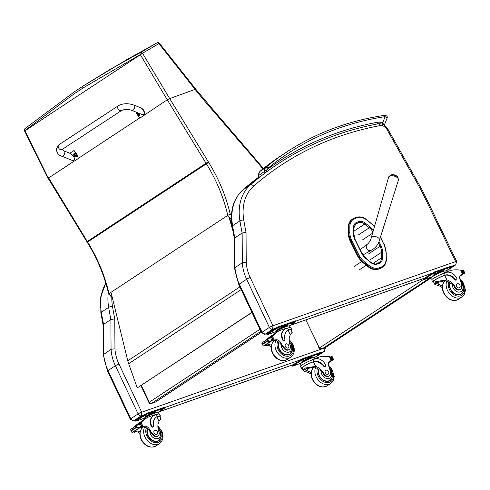 <?xml version="1.0" encoding="UTF-8"?>
<svg xmlns="http://www.w3.org/2000/svg" width="490" height="490" viewBox="0 0 490 490"><rect width="100%" height="100%" fill="white"/><g stroke="black" fill="none" stroke-linecap="round" stroke-linejoin="round"><path stroke-width="0.73" d="M59.021 144.679L118.482 105.681C123.106 103.249 128.362 103.09 134.248 105.209A2.854 1.262 112.1 0 1 134.738 106.832A2.854 1.262 112.1 0 1 133.69 109.546A2.854 1.262 112.1 0 1 132.104 110.501C128.552 109.092 125.054 109.074 121.612 110.458A2.854 2.156 56.7 0 1 118.935 110.042A2.854 2.156 56.7 0 1 117.674 107.108A2.854 2.156 56.7 0 1 118.482 105.681A2.854 2.156 56.7 0 0 117.674 107.108A2.854 2.156 56.7 0 0 118.935 110.042A2.854 2.156 56.7 0 0 121.612 110.458L62.15 149.456A2.854 2.156 56.7 0 1 59.474 149.034A2.854 2.156 56.7 0 1 58.212 146.106A2.854 2.156 56.7 0 1 59.021 144.679L56.197 148.923C56.907 153.162 58.916 155.63 62.212 156.341A2.854 1.262 -67.9 0 0 64.453 154.166A2.854 1.262 -67.9 0 0 64.355 151.043L71.062 153.762C74.829 157.339 75.448 159.642 72.918 160.677L62.212 156.341M69.807 153.254L73.549 150.798A7.852 5.139 60.1 0 1 78.247 158.509L74.284 161.106L71.491 160.095M74.854 160.775L78.872 158.148A7.852 5.139 -119.9 0 0 78.859 158.025L140.115 117.661M78.247 158.509L78.872 158.148M73.549 150.798L74.174 150.436M139.528 107.531C143.478 108.535 145.046 111.101 144.232 115.236L140.318 117.802A7.852 5.139 60.1 0 1 137.439 114.862M136.906 113.98A7.852 5.139 60.1 0 1 136.085 112.118M132.104 110.501L142.804 114.838C145.334 113.809 144.715 111.506 140.955 107.922L134.248 105.209M140.318 117.802L167.262 99.776L169.693 98.582L142.529 53.245A1.905 0.355 149.7 0 0 140.281 54.58L167.262 99.776L206.045 163.25L208.336 161.841L169.693 98.582L195.1 89.37A436.572 329.813 56.6 0 0 214.583 112.516L214.981 111.947L196.092 89.597M74.333 153.45A1.874 1.225 60.1 0 1 74.4 153.395A1.874 1.225 60.1 0 1 74.443 153.37A1.874 1.225 60.1 0 1 76.44 154.381A1.874 1.225 60.1 0 1 76.311 156.616A1.874 1.225 60.1 0 1 76.195 156.678M74.443 153.37L73.665 154.687A1.807 1.182 60.1 0 1 74.088 153.658A1.807 1.182 60.1 0 1 76.336 155.312A1.807 1.182 60.1 0 1 74.786 156.629L76.079 156.751A1.874 1.225 -119.9 0 0 76.207 154.515A1.874 1.225 -119.9 0 0 74.211 153.505A1.874 1.225 -119.9 0 0 74.168 153.529A1.874 1.225 -119.9 0 0 73.874 153.86M75.093 156.304A0.998 0.649 -119.9 0 0 75.227 156.218A2.432 1.697 -122.7 0 1 74.878 155.857L75.246 155.165A0.998 0.649 -119.9 0 0 75.123 154.963L74.351 154.999A2.432 1.69 -123.3 0 1 74.192 154.528A0.998 0.649 -119.9 0 0 74.064 154.613A2.432 1.972 56.6 0 0 74.204 155.097L74.039 155.673A0.998 0.649 -119.9 0 0 74.168 155.875L74.731 155.955A2.432 1.972 55.9 0 0 75.093 156.304L75.074 156.23A0.925 0.606 60.1 0 0 75.172 156.175M74.719 155.195L74.204 155.097M74.731 155.955L75.246 155.165M74.768 154.767L74.621 155.379A0.655 0.429 60.1 0 0 74.694 155.495A1440.496 43.91 145 0 0 74.223 155.838L74.168 155.875M74.039 155.673L74.1 155.636A1440.496 128.141 -27.7 0 0 74.621 155.379M74.694 155.495L75.295 155.624M139.822 113.631A1.874 1.225 60.1 0 1 139.423 115.23A1.874 1.225 60.1 0 1 139.301 115.285M139.264 113.404A1.807 1.182 60.1 0 1 139.283 115.15A1.807 1.182 60.1 0 1 137.892 115.236L139.191 115.364A1.874 1.225 -119.9 0 0 139.497 113.502M137.274 112.143L136.777 113.3A1.807 1.182 60.1 0 1 136.98 112.48M138.204 114.917A0.998 0.649 -119.9 0 0 138.333 114.832A2.432 1.697 -122.7 0 1 137.99 114.47L138.358 113.772A0.998 0.649 -119.9 0 0 138.235 113.57L137.463 113.613A2.432 1.69 -123.3 0 1 137.304 113.141A0.998 0.649 -119.9 0 0 137.176 113.227A2.432 1.972 56.6 0 0 137.316 113.704L137.151 114.28A0.998 0.649 -119.9 0 0 137.274 114.482L137.843 114.562A2.432 1.972 55.9 0 0 138.204 114.917L138.186 114.844A0.925 0.606 60.1 0 0 138.284 114.783M137.831 113.809L137.316 113.704M137.843 114.562L137.99 114.029M137.88 113.38L137.733 113.986A0.655 0.429 60.1 0 0 137.806 114.109A1440.496 43.91 145 0 0 137.329 114.446L137.274 114.482M137.151 114.28L137.212 114.25A1440.496 128.141 -27.7 0 0 137.733 113.986M137.806 114.109L138.407 114.237M159.023 43.757L159.489 43.347L159.023 43.757L195.149 89.462M112.4 298L108.664 293.927C104.505 275.931 97.363 258.726 87.232 242.299L87.612 242.029A76.164 57.538 -123.4 0 1 87.281 241.496L86.908 241.772L87.232 242.299M109.368 293.7L109.013 293.632A134.83 101.859 56.6 0 0 87.612 242.029L208.648 162.362A74.26 56.099 -123.4 0 1 208.336 161.841M231.445 215.422L230.208 214.075L227.77 215.386A134.83 101.859 -123.4 0 0 206.37 163.776A76.164 57.538 56.6 0 1 206.045 163.25L87.281 241.496L48.718 177.999M74.015 161.216L48.51 178.023A480.01 362.576 -123.6 0 1 47.15 175.751L46.777 176.02L48.136 178.299L86.908 241.772M47.15 175.751L24.953 130.867A382.647 382.396 114 0 1 24.837 130.579L24.616 131.032L46.777 176.02M25.198 128.454A1.905 1.501 50.3 0 0 25.045 128.558A1.905 1.501 50.3 0 0 24.837 130.579L74.168 93.804A1632.129 43.059 -31.6 0 1 83.018 87.973A1.905 1.433 -123.1 0 1 83.337 85.885L126.898 59.578L157.045 42.838A1.905 1.274 59.6 0 1 158.919 43.622L142.529 53.245A1.905 1.274 -120.4 0 0 140.642 52.448L110.458 69.194L83.38 85.854A1.905 1.433 -123.1 0 0 83.343 85.879A1.905 1.433 -123.1 0 1 83.343 85.879L74.492 91.71A1.905 1.446 -123.6 0 1 74.492 91.71A1.905 1.446 -123.6 0 1 74.541 91.679L74.541 91.679A1630.242 43.01 148.4 0 1 83.288 85.922M83.018 87.973L140.281 54.58A1.905 1.366 -117.7 0 1 140.642 52.448L157.045 42.838A1.905 1.354 -117.8 0 1 157.082 42.814L126.892 59.578M195.1 89.37L196.018 89.456M231.415 219.361L227.77 215.386L109.013 293.632L112.173 297.087M142.651 53.459A1.905 0.349 149.5 0 0 140.403 54.794A1632.631 43.071 148.4 0 0 24.953 130.867L24.616 131.032M229.387 217.15L232.242 227.054M232.836 230.478L228.824 216.537M111.169 292.965L127.761 360.787L239.892 286.901M251.909 312.363L137.274 387.896L251.976 312.498M137.274 387.896L128.674 363.721A30.466 23.018 -123.4 0 1 127.761 360.787M350.534 241.846L357.259 255.357L357.823 254.99L351.097 241.472L350.534 241.846A17.37 13.12 -123.4 0 1 348.329 232.915L348.892 232.542A17.37 13.12 56.6 0 0 351.097 241.472L351.955 241.037A16.684 12.605 -123.4 0 1 349.836 232.456L349.842 226.919A12.875 9.727 -123.4 0 1 354.919 218.491L356.567 217.848A12.881 9.733 -123.4 0 1 367.004 220.206L371.598 223.918A16.684 12.605 -123.4 0 1 374.427 226.699M378.795 269.016L381.006 267.999L378.795 269.016A13.561 10.247 -123.4 0 1 367.8 266.536L368.364 266.162A13.561 10.247 56.6 0 0 379.358 268.643A0.686 0.441 -111.4 0 0 379.425 267.785A12.875 9.727 -123.4 0 1 368.995 265.433L364.401 261.721A16.684 12.605 -123.4 0 1 358.68 254.549L351.955 241.037M349.842 226.919L348.329 227.372L348.329 232.915M364.401 261.721L363.213 262.824L367.8 266.536M380.393 237.276L384.05 244.645A16.691 12.605 -123.4 0 1 386.169 253.257L386.151 258.745A12.875 9.727 -123.4 0 1 381.079 267.142A0.686 0.441 -111.4 0 1 381.006 267.999A13.561 10.247 56.6 0 0 382.457 267.246L381.9 267.62A13.561 10.247 -123.4 0 1 380.442 268.367M348.329 227.372A13.561 10.247 -123.4 0 1 352.218 219.251L352.782 218.877A13.561 10.247 56.6 0 0 348.892 226.999L348.892 232.542L349.836 232.456M363.213 262.824A17.37 13.126 -123.4 0 1 357.259 255.357M362.343 253.961A3.093 2.34 56.6 0 0 364.566 254.065L371.065 250.353C375.34 248.222 378.158 244.786 379.517 240.039A4.281 2.162 -163.3 0 0 375.946 236.688A4.281 2.162 -163.3 0 0 371.959 236.799A4.281 2.162 -163.3 0 0 371.316 237.57L388.644 177.098A5.108 2.579 16.7 0 1 389.415 176.179A5.108 2.579 16.7 0 1 395.338 176.467A5.108 2.579 16.7 0 1 398.431 180.044L398.002 177.472A4.631 2.34 -163.3 0 0 390.42 175.193A4.631 2.34 -163.3 0 0 390.408 175.193A4.631 2.34 -163.3 0 0 390.12 175.34M371.065 250.353A3.571 2.695 -123.4 0 1 367.231 249.159A3.571 2.695 -123.4 0 1 367.139 244.4L361.167 248.908A3.093 2.34 56.6 0 0 360.42 250.145M362.918 254.206L362.6 254.414M234.355 238.483L234.814 237.864L234.986 267.614L242.323 262.781A38.085 28.769 56.6 0 0 246.642 279.251L239.31 284.084A2.817 0.343 154.7 0 0 238.795 284.574L261.531 332.741A2.817 0.343 -25.3 0 1 262.046 332.251L239.31 284.084A38.085 28.769 -123.4 0 1 234.986 267.614L234.526 268.287L234.361 238.557L232.125 226.368A2.817 0.931 170.4 0 1 232.585 225.725A49.508 37.399 -123.4 0 1 243.034 189.746A2.817 1.838 -131 0 0 242.905 189.844A2.817 1.838 -131 0 0 242.783 189.967M261.531 332.741L265.317 334.094A2.854 2.156 -123.4 0 1 262.046 332.251L269.378 327.418A2.854 2.156 56.6 0 0 272.648 329.262L272.954 325.691A2.817 0.343 154.7 0 0 269.378 327.418L246.642 279.251A2.817 0.343 154.7 0 1 250.219 277.524A35.262 26.638 -123.4 0 1 246.219 262.34L242.323 262.781L242.152 233.032L234.814 237.864A382.482 288.941 -123.4 0 1 232.585 225.725L239.916 220.892A382.482 288.941 56.6 0 0 242.152 233.032L246.047 232.382A379.664 286.809 -123.4 0 1 243.775 220.047A2.817 0.931 170.4 0 0 239.916 220.892A49.508 37.399 56.6 0 1 250.366 184.914L243.034 189.746A457.942 345.94 -123.4 0 1 258.8 177.049L242.905 189.844C233.387 198.762 229.798 210.939 232.125 226.368M136.245 419.814L134.046 420.585A2.854 2.156 -123.4 0 1 130.775 418.742L108.039 370.575A2.817 0.343 -25.3 0 0 107.524 371.065L130.26 419.232L134.046 420.585L141.377 415.753L141.684 412.182A2.817 0.343 154.7 0 0 138.107 413.909A2.854 2.156 56.6 0 0 141.377 415.753L143.576 414.981M141.684 412.182L118.948 364.015A35.262 26.638 -123.4 0 1 114.954 348.831L114.776 318.874L110.881 319.523L111.052 349.272A38.085 28.769 56.6 0 0 115.377 365.742L138.107 413.909L130.775 418.742A2.817 0.343 -25.3 0 0 130.26 419.232M114.954 348.831L111.052 349.272L103.255 354.754L107.524 371.065M118.948 364.015A2.817 0.343 154.7 0 0 115.377 365.742L108.039 370.575A38.085 28.769 -123.4 0 1 103.715 354.105L103.543 324.356L110.881 319.523A382.482 288.941 56.6 0 1 108.651 307.383A2.817 0.931 170.4 0 1 112.51 306.538A46.691 35.268 -123.4 0 1 111.824 297.375M108.339 292.524A49.508 37.399 56.6 0 0 108.651 307.383L101.314 312.216A382.482 288.941 -123.4 0 0 103.543 324.356L103.096 325.048L100.854 312.859A2.817 0.931 -9.6 0 1 101.314 312.216A49.508 37.399 -123.4 0 1 105.846 283.306M289.302 349.456L288.763 349.811A4.196 3.173 -123.4 0 1 284.237 348.623L284.782 348.268A4.196 3.173 -123.4 0 0 289.302 349.456A4.196 3.173 -123.4 0 0 290.178 345.242A13.273 10.027 -123.4 0 1 290.294 334.884L292.071 332.692M292.046 332.52L291.458 333.096L292.101 332.673M287.471 330.677A10.792 8.152 -123.4 0 1 288.144 330.327L289.039 329.862A8.636 1.047 -25.3 0 1 291.66 329.445L290.772 327.559A8.636 1.047 154.7 0 0 287.685 328.135L285.774 328.802A9.347 7.062 56.6 0 0 284.592 329.39A9.347 7.062 56.6 0 0 282.987 339.564A1.194 0.9 56.6 0 0 284.825 339.288A10.792 8.152 56.6 0 1 287.685 330.53A10.792 8.152 56.6 0 1 288.586 330.04L287.685 328.135M289.039 329.862L288.586 330.04M291.66 329.445A8.636 1.047 -25.3 0 1 291.127 330.187M271.037 337.604A0.9 0.68 -123.4 0 1 271.16 337.322L272.55 336.275A40.48 30.582 -123.4 0 1 277.714 331.638L269.139 337.291A40.48 30.582 56.6 0 0 268.912 337.445M267.614 338.382A40.48 30.582 56.6 0 0 267.099 338.798M266.97 338.909A40.48 30.582 56.6 0 0 265.36 340.397M270.835 337.665A40.48 30.582 -123.4 0 1 274.719 333.733L274.817 333.666A40.48 30.582 -123.4 0 0 271.16 337.322M277.714 331.638A40.48 30.582 -123.4 0 1 279.361 330.652L287.03 327.957L287.195 328.306M268.734 338.284L272.342 335.907A40.48 30.582 -123.4 0 1 272.654 335.589L266.297 339.778M272.569 335.527L272.991 335.252A40.48 30.582 -123.4 0 1 273.31 334.946L266.946 339.105M273.249 334.897L273.659 334.627A40.48 30.582 -123.4 0 1 273.983 334.339L267.614 338.461M271.142 346.987A4.9 3.7 56.6 0 0 266.921 345.474A26.987 20.384 56.6 0 0 265.813 345.818L265.176 345.254M266.033 344.684A0.9 0.68 -123.4 0 0 266.94 345.064L265.776 345.83L265.268 344.911M261.727 343.043L263.271 346.069L272.759 339.925A3.21 2.419 -123.4 0 1 273.224 339.907L264.471 345.671L273.224 339.907M271.84 340.329L270.651 337.72L269.917 337.873L261.727 343M262.505 343.949L262.867 345.266L261.948 343.129L262.505 343.949L267.595 340.599L267.791 339.527L268.888 338.278M271.282 340.758L268.692 341.426L267.595 340.599M262.867 345.266L263.308 346.014M288.598 330.15A7.84 0.949 -25.3 0 1 290.938 329.788L292.205 332.477M284.512 340.256L284.071 340.544A1.194 0.9 -123.4 0 1 282.552 339.852A9.347 7.062 -123.4 0 1 284.157 329.678L284.592 329.39M266.94 345.064A26.987 20.384 -123.4 0 1 268.091 344.709A4.9 3.7 -123.4 0 1 271.356 345.413M271.907 337.114L271.325 337.488L271.907 337.114A3.21 2.419 -123.4 0 1 271.644 337.316A3.21 2.419 -123.4 0 1 271.552 337.371L270.651 337.72M264.471 345.671A3.21 2.419 -123.4 0 0 264.006 345.695L263.442 345.86M276.054 331.271L276.789 330.021L282.332 327.106L287.128 325.421L287.373 325.93M282.332 327.106L282.577 327.614M276.789 330.021L277.034 330.53A6.639 0.809 -25.3 0 1 283.581 327.185A6.639 0.809 -25.3 0 1 287.832 326.015L287.857 326.071M275.846 331.736L275.821 331.681A6.639 0.809 -25.3 0 1 277.034 330.53M262.469 342.51L268.814 338.333M273.659 334.627L273.696 334.284M272.991 335.252L273.022 334.897M272.342 335.907L272.367 335.534M271.925 337.089L273.334 339.876M284.782 348.268A20.99 15.858 -123.4 0 1 280.715 342.682A4.9 3.7 -123.4 0 0 275.496 339.827A26.987 20.384 -123.4 0 0 274.388 340.17L272.801 339.944M272.275 340.575A0.9 0.68 -123.4 0 0 273.181 340.948A26.987 20.384 -123.4 0 1 274.333 340.593A4.9 3.7 -123.4 0 1 279.245 342.963L279.894 343.221L280.715 342.682M272.275 336.587L271.956 337.077M275.245 333.267L274.982 332.704A7.84 0.949 -25.3 0 1 276.409 331.35A7.84 0.949 -25.3 0 1 284.139 327.394A7.84 0.949 -25.3 0 1 289.155 326.015L289.86 327.504M275.815 331.675L267.669 334.535L266.989 334.664L266.664 333.978L277.763 326.989L295.629 320.827L295.948 321.514L295.599 321.844L289.186 326.071M266.989 334.664L278.087 327.675L295.948 321.514M293.565 322.5L291.66 323.529L293.565 322.5M270.119 332.973L268.22 334.009L270.119 332.973M277.414 328.171L275.515 329.2L277.414 328.171M289.339 354.589A8.569 6.474 56.6 0 0 289.915 353.97M292.23 351.042A8.569 6.474 -123.4 0 1 290.025 354.215A8.569 6.474 -123.4 0 1 281.131 352.163A8.569 6.474 -123.4 0 1 278.681 342.24M284.237 348.623A20.99 15.858 -123.4 0 1 281.101 344.599L279.894 343.221M289.198 341.187L292.285 345.946L292.499 350.136L289.982 353.927L288.579 354.846A8.299 6.272 -123.4 0 1 288.543 354.87M285.364 346.516A2.285 1.727 56.6 0 0 288.273 347.845A2.285 1.727 56.6 0 0 288.457 344.985A2.285 1.727 56.6 0 0 285.756 344.029A2.285 1.727 56.6 0 0 285.364 346.516M158.037 435.947L157.492 436.302A4.196 3.173 -123.4 0 1 152.972 435.114L153.511 434.759A4.196 3.173 -123.4 0 0 158.037 435.947A4.196 3.173 -123.4 0 0 158.907 431.733A13.273 10.027 -123.4 0 1 159.03 421.376L160.8 419.183M160.775 419.011L160.187 419.587M156.2 417.168A10.792 8.152 -123.4 0 1 156.88 416.819L157.768 416.353A8.636 1.047 -25.3 0 1 160.389 415.937L159.501 414.05A8.636 1.047 154.7 0 0 156.414 414.626L154.509 415.293A9.347 7.062 56.6 0 0 153.327 415.881A9.347 7.062 56.6 0 0 151.722 426.055A1.194 0.9 56.6 0 0 153.56 425.779A10.792 8.152 56.6 0 1 156.414 417.021A10.792 8.152 56.6 0 1 157.315 416.531L156.414 414.626M157.768 416.353L157.315 416.531M160.389 415.937A8.636 1.047 -25.3 0 1 159.856 416.678M139.766 424.095A0.9 0.68 -123.4 0 1 139.889 423.813L141.285 422.766A40.48 30.582 -123.4 0 1 146.443 418.129L137.868 423.783A40.48 30.582 56.6 0 0 137.641 423.936M136.343 424.873A40.48 30.582 56.6 0 0 135.828 425.289M135.699 425.4A40.48 30.582 56.6 0 0 134.089 426.888M139.57 424.156A40.48 30.582 -123.4 0 1 143.447 420.224L143.546 420.157A40.48 30.582 -123.4 0 0 139.889 423.813M146.443 418.129A40.48 30.582 -123.4 0 1 148.09 417.143L155.759 414.448L155.924 414.797M137.47 424.775L141.071 422.398A40.48 30.582 -123.4 0 1 141.383 422.08L135.032 426.269M141.304 422.019L141.72 421.743A40.48 30.582 -123.4 0 1 142.045 421.437L135.681 425.596M141.978 421.388L142.388 421.118A40.48 30.582 -123.4 0 1 142.719 420.83L136.349 424.952M139.871 433.472A4.9 3.7 56.6 0 0 135.656 431.966A26.987 20.384 56.6 0 0 134.542 432.309L133.905 431.745M134.762 431.176A0.9 0.68 -123.4 0 0 135.669 431.555L134.505 432.321L133.997 431.402M130.456 429.534L132 432.56L141.488 426.416A3.21 2.419 -123.4 0 1 141.953 426.398L133.2 432.162L141.953 426.398M140.569 426.821L139.387 424.211L138.652 424.365L130.456 429.491M131.234 430.441L131.596 431.757L130.677 429.62L131.234 430.441L136.324 427.09L136.526 426.018L137.623 424.769M140.011 427.249L137.421 427.917L136.324 427.09M131.596 431.757L132.043 432.505M157.327 416.641A7.84 0.949 -25.3 0 1 159.667 416.28L160.934 418.968M153.241 426.747L152.806 427.035A1.194 0.9 -123.4 0 1 151.281 426.343A9.347 7.062 -123.4 0 1 152.886 416.169L153.327 415.881M135.669 431.555A26.987 20.384 -123.4 0 1 136.82 431.2A4.9 3.7 -123.4 0 1 140.085 431.904M140.073 423.973L140.636 423.605A3.21 2.419 -123.4 0 1 140.379 423.807A3.21 2.419 -123.4 0 1 140.287 423.862L139.387 424.211M133.2 432.162A3.21 2.419 -123.4 0 0 132.741 432.186L132.171 432.352M144.783 417.762L145.524 416.506L151.067 413.597L155.857 411.912L156.102 412.421M151.067 413.597L151.306 414.105M145.524 416.506L145.763 417.021A6.639 0.809 -25.3 0 1 152.31 413.676A6.639 0.809 -25.3 0 1 156.561 412.5L156.592 412.562M144.575 418.227L144.55 418.172A6.639 0.809 -25.3 0 1 145.763 417.021M131.204 429.001L137.543 424.824M142.388 421.118L142.431 420.775M141.72 421.743L141.757 421.388M141.071 422.398L141.096 422.025M140.636 423.605L142.063 426.367M153.511 434.759A20.99 15.858 -123.4 0 1 149.444 429.173A4.9 3.7 -123.4 0 0 144.232 426.318A26.987 20.384 -123.4 0 0 143.117 426.655L141.53 426.435M141.004 427.066A0.9 0.68 -123.4 0 0 141.91 427.439A26.987 20.384 -123.4 0 1 143.062 427.084A4.9 3.7 -123.4 0 1 147.974 429.454L148.629 429.712L149.444 429.173M141.004 423.078L140.685 423.568M143.974 419.759L143.711 419.195A7.84 0.949 -25.3 0 1 145.144 417.835A7.84 0.949 -25.3 0 1 152.868 413.885A7.84 0.949 -25.3 0 1 157.884 412.507L158.589 413.995M144.55 418.166L136.398 421.026L135.718 421.155L135.393 420.469L146.492 413.48L164.358 407.319L164.677 408.005L164.334 408.335L157.915 412.562M135.718 421.155L146.816 414.166L164.677 408.005M162.294 408.991L160.395 410.02L162.294 408.991M138.848 419.465L136.949 420.5L138.848 419.465M146.143 414.663L144.244 415.692L146.143 414.663M158.068 441.08A8.569 6.474 56.6 0 0 158.644 440.461M160.959 437.533A8.569 6.474 -123.4 0 1 158.754 440.706A8.569 6.474 -123.4 0 1 149.86 438.654A8.569 6.474 -123.4 0 1 147.41 428.732M152.972 435.114A20.99 15.858 -123.4 0 1 149.83 431.09L148.629 429.712M157.933 427.678L161.014 432.437L161.228 436.627L158.711 440.418L157.308 441.337A8.299 6.272 -123.4 0 1 157.272 441.361M154.099 433.007A2.285 1.727 56.6 0 0 157.002 434.336A2.285 1.727 56.6 0 0 157.186 431.476A2.285 1.727 56.6 0 0 154.491 430.52A2.285 1.727 56.6 0 0 154.099 433.007M442.341 287.716A13.273 10.027 56.6 0 0 438.305 285.535C435.616 284.849 434.397 284.298 434.648 283.888L435.543 281.738L438.85 281.119L434.618 284.169L433.35 281.481A7.84 0.949 -25.3 0 1 436.835 278.896A7.84 0.949 -25.3 0 1 444.234 275.484L444.736 275.325A10.792 8.152 -123.4 0 1 454.91 279.68A1.194 0.9 -123.4 0 0 456.245 280.072L456.68 279.784A1.194 0.9 56.6 0 0 456.888 278.479A9.347 7.062 56.6 0 0 446.182 272.464L444.271 273.132A8.636 1.047 154.7 0 0 435.867 276.93A8.636 1.047 154.7 0 0 431.733 279.931L432.627 281.817A8.636 1.047 -25.3 0 1 436.498 278.957A8.636 1.047 -25.3 0 1 444.675 275.196L444.234 275.484M438.85 281.119L446.886 279.882A13.273 10.027 -123.4 0 1 455.357 287.226L454.818 287.581A4.196 3.173 -123.4 0 0 459.975 289.67L460.514 289.314A4.196 3.173 -123.4 0 1 455.357 287.226M461.017 282.608A6.401 4.833 -123.4 0 1 461.17 291.519A6.401 4.833 -123.4 0 1 453.048 287.789A6.401 4.833 -123.4 0 1 452.331 284.194L450.347 283.312A13.273 10.027 56.6 0 0 445.716 280.648L437.601 282.295L436.657 283.49L439.475 284.764A13.273 10.027 56.6 0 1 442.415 286.178M433.54 281.879A8.636 1.047 -25.3 0 1 432.627 281.817M456.68 279.784A1.194 0.9 56.6 0 1 455.351 279.392A10.792 8.152 56.6 0 0 445.171 275.037L444.675 275.196M443.781 273.31L443.615 272.954L451.284 270.26A40.48 30.582 -123.4 0 1 460.71 270.186L462.762 273.745M460.514 289.314A4.196 3.173 -123.4 0 0 461.666 286.136A20.99 15.858 -123.4 0 0 460.061 279.686A4.9 3.7 -123.4 0 1 461.059 274.725A4.9 3.7 -123.4 0 1 461.476 274.504A26.987 20.384 -123.4 0 1 462.548 274.075L461.531 274.774A0.9 0.68 56.6 0 0 461.629 274.694M461.531 274.774A0.9 0.68 56.6 0 1 461.421 274.829L462.585 274.063L462.333 273.371M461.341 270.743L462.046 270.321A3.21 2.419 56.6 0 0 462.511 270.302L463.718 272.857L464.569 272.869L460.079 275.827M461.421 274.829A26.987 20.384 56.6 0 0 460.539 275.172M464.293 272.716L463.209 269.978L462.18 270.327M432.639 276.274L433.38 275.019L438.924 272.103L443.713 270.419L443.958 270.933M438.924 272.103L439.163 272.612M433.38 275.019L433.619 275.527M432.431 276.734L432.407 276.679A6.639 0.809 -25.3 0 1 438.072 273.114A6.639 0.809 -25.3 0 1 444.418 271.013L444.448 271.068M463.718 272.857A3.21 2.419 56.6 0 0 463.626 272.912A3.21 2.419 56.6 0 0 463.362 273.114L462.676 273.567L463.338 273.138L462.529 273.249M461.935 270.351L462.964 272.961M462.823 270.235L463.442 270.1L464.79 272.954M432.272 279.19L431.568 277.701A7.84 0.949 -25.3 0 1 435.316 274.976A7.84 0.949 -25.3 0 1 442.942 271.534A7.84 0.949 -25.3 0 1 445.741 271.013L446.225 272.036M432.407 276.672L424.254 279.539L423.574 279.661L423.25 278.982L434.348 271.987L452.215 265.825L452.533 266.511L452.19 266.842L445.771 271.068M423.574 279.661L434.673 272.673L452.533 266.511M433.252 273.873L435.157 272.844L433.252 273.873L433.105 273.549M425.963 278.675L427.862 277.646L425.963 278.675L425.81 278.357M449.404 268.202L451.302 267.166L449.404 268.202L449.257 267.877M461.127 293.829A8.569 6.474 -123.4 0 1 460.551 294.453M449.655 282.761A8.569 6.474 56.6 0 0 450.341 289.094A8.569 6.474 56.6 0 0 461.237 294.074A8.569 6.474 56.6 0 0 463.442 290.901M452.331 284.194A13.273 10.027 -123.4 0 1 454.818 287.581M460.612 281.223L463.081 284.672L463.852 289.082L463.301 291.256L461.194 293.786L459.791 294.711A8.299 6.272 -123.4 0 1 459.755 294.735M459.877 285.217A2.285 1.727 56.6 0 0 456.974 283.888A2.285 1.727 56.6 0 0 456.784 286.748A2.285 1.727 56.6 0 0 459.485 287.704A2.285 1.727 56.6 0 0 459.877 285.217M311.07 374.207A13.273 10.027 56.6 0 0 307.04 372.02C304.345 371.34 303.126 370.789 303.377 370.379L304.272 368.229L307.585 367.61L303.347 370.661L302.079 367.966A7.84 0.949 -25.3 0 1 305.57 365.387A7.84 0.949 -25.3 0 1 312.963 361.975L313.465 361.816A10.792 8.152 -123.4 0 1 323.639 366.171A1.194 0.9 -123.4 0 0 324.974 366.563L325.409 366.275A1.194 0.9 56.6 0 0 325.617 364.97A9.347 7.062 56.6 0 0 314.911 358.95L313 359.623A8.636 1.047 154.7 0 0 304.596 363.421A8.636 1.047 154.7 0 0 300.468 366.422L301.356 368.309A8.636 1.047 -25.3 0 1 305.227 365.448A8.636 1.047 -25.3 0 1 313.404 361.687L312.963 361.975M307.585 367.61L315.615 366.373A13.273 10.027 -123.4 0 1 324.092 373.717L323.547 374.072A4.196 3.173 -123.4 0 0 328.704 376.161L329.249 375.805A4.196 3.173 -123.4 0 1 324.092 373.717M329.752 369.099A6.401 4.833 -123.4 0 1 329.899 378.011A6.401 4.833 -123.4 0 1 321.777 374.28A6.401 4.833 -123.4 0 1 321.06 370.685L319.076 369.803A13.273 10.027 56.6 0 0 314.445 367.139L306.33 368.786L305.386 369.981L308.204 371.255A13.273 10.027 56.6 0 1 311.144 372.67M302.269 368.37A8.636 1.047 -25.3 0 1 301.356 368.309M325.409 366.275A1.194 0.9 56.6 0 1 324.08 365.883A10.792 8.152 56.6 0 0 313.9 361.528L313.404 361.687M312.51 359.801L312.344 359.446L320.013 356.751A40.48 30.582 -123.4 0 1 329.439 356.677L331.491 360.236M329.249 375.805A4.196 3.173 -123.4 0 0 330.401 372.627A20.99 15.858 -123.4 0 0 328.79 366.177A4.9 3.7 -123.4 0 1 329.788 361.216A4.9 3.7 -123.4 0 1 330.205 360.995A26.987 20.384 -123.4 0 1 331.277 360.567L330.26 361.265A0.9 0.68 56.6 0 0 330.358 361.185M330.26 361.265A0.9 0.68 56.6 0 1 330.15 361.32L331.313 360.554L331.062 359.862M330.076 357.235L330.774 356.812A3.21 2.419 56.6 0 0 331.24 356.793L332.447 359.341L333.298 359.36L328.808 362.318M330.15 361.32A26.987 20.384 56.6 0 0 329.268 361.663M333.022 359.207L331.938 356.469L330.909 356.818M301.368 362.765L302.11 361.51L307.653 358.594L312.442 356.91L312.687 357.424M307.653 358.594L307.892 359.103M302.11 361.51L302.348 362.018M301.166 363.225L301.136 363.17A6.639 0.809 -25.3 0 1 306.801 359.605A6.639 0.809 -25.3 0 1 313.153 357.504L313.177 357.559M332.447 359.341A3.21 2.419 56.6 0 0 332.355 359.403A3.21 2.419 56.6 0 0 332.098 359.605L331.258 359.74M330.664 356.843L331.693 359.452M331.559 356.726L332.177 356.591L333.519 359.446M301.001 365.681L300.296 364.193A7.84 0.949 -25.3 0 1 304.045 361.467A7.84 0.949 -25.3 0 1 311.677 358.025A7.84 0.949 -25.3 0 1 314.476 357.504L314.96 358.527M301.136 363.163L292.983 366.03L292.303 366.152L291.985 365.473L303.083 358.478L320.944 352.316L321.269 353.002L320.919 353.333L314.5 357.559M292.303 366.152L303.402 359.164L321.269 353.002M301.987 360.364L303.886 359.329L301.987 360.364L301.834 360.04M294.692 365.166L296.591 364.137L294.692 365.166L294.539 364.848M318.132 354.693L320.037 353.658L318.132 354.693L317.986 354.368M329.856 380.32A8.569 6.474 -123.4 0 1 329.286 380.944M318.384 369.252A8.569 6.474 56.6 0 0 319.07 375.585A8.569 6.474 56.6 0 0 329.966 380.565A8.569 6.474 56.6 0 0 332.171 377.392M321.06 370.685A13.273 10.027 -123.4 0 1 323.547 374.072M329.341 367.714L331.81 371.163L332.581 375.573L332.03 377.747L329.923 380.277L328.521 381.202A8.299 6.272 -123.4 0 1 328.484 381.226M328.606 371.708A2.285 1.727 56.6 0 0 325.703 370.379A2.285 1.727 56.6 0 0 325.519 373.239A2.285 1.727 56.6 0 0 328.214 374.195A2.285 1.727 56.6 0 0 328.606 371.708M155.201 402.131A1.905 1.225 -109.4 0 0 155.391 402.088L155.391 402.088A1.905 1.225 -109.4 0 0 155.569 402.002L151.447 403.454A1.905 1.225 70.6 0 1 151.269 403.54L155.391 402.088A1.905 1.905 0 0 0 155.808 401.886L155.808 401.886A1.905 1.439 -123.4 0 1 155.569 402.002L261.329 332.318M140.942 385.655L148.917 402.553L149.26 402.223L141.322 385.403M260.876 331.35L151.447 403.454A1.905 1.439 -123.4 0 1 149.26 402.223L259.914 329.317M378.323 123.799L377.906 122.175L377.655 123.921M266.101 172.241L267.32 169.43L258.077 175.928L258.591 176.957L259.675 176.902A0.949 0.717 -123.4 0 1 258.365 175.837A10.088 7.62 -123.4 0 1 259.988 171.378A7.62 5.751 -123.4 0 1 260.564 170.808A1.905 1.243 -129.5 0 0 260.496 170.857A1.905 1.243 -129.5 0 0 260.404 170.943M268.477 167.862A404.63 305.668 -123.4 0 1 385.152 116.657A1.905 1.176 -98.5 0 0 383.829 115.456L383.829 115.456C347.931 120.883 315.389 133.182 286.185 152.347A406.535 307.108 56.6 0 0 266.297 167.029A7.62 5.751 56.6 0 0 265.715 167.605A1.905 1.219 40.1 0 1 268.042 168.297A5.715 4.318 -123.4 0 1 268.477 167.862A1.905 1.243 -129.5 0 0 266.297 167.029L260.564 170.808A406.535 307.108 -123.4 0 1 280.458 156.126L286.185 152.347M387.1 118.213L384.264 125.22L382.647 122.843L385.152 116.657L387.1 118.213C387.725 116.271 386.635 115.352 383.829 115.462M268.042 168.297A8.183 6.18 -123.4 0 0 267.32 169.43A458.891 346.663 56.6 0 1 377.906 122.175A16.139 12.189 56.6 0 1 382.647 122.843A1.905 0.9 108.4 0 1 382.298 124.227M74.339 161.069L74.964 160.714M139.711 107.42L140.152 107.169M144.232 115.236L144.85 114.874M75.601 156.861A1.874 1.225 -119.9 0 0 76.079 156.751L76.311 156.616M74.198 155.544L74.756 155.299M74.339 155.771L74.823 155.41M138.713 115.475A1.874 1.225 -119.9 0 0 139.191 115.364L139.423 115.23M137.31 114.152L137.868 113.913M137.445 114.384L137.935 114.023M159.587 43.475L196.055 89.547M74.168 93.804A1.905 1.446 -123.6 0 1 74.486 91.716L25.045 128.558A1.905 1.905 0 0 0 24.5 130.744M230.208 214.075A136.735 103.298 56.6 0 0 208.648 162.362M214.583 112.516L246.452 149.597L246.856 149.046L247.793 150.118L247.407 150.693A472.85 357.222 -123.4 0 1 262.897 168.909M246.452 149.597A78.069 58.978 56.6 0 0 247.407 150.693M128.674 363.721L241.166 289.602M381.024 245.821L380.069 246.305A11.662 8.808 -123.4 0 1 381.545 252.301A0.76 0.331 0 0 1 382.604 252.209A12.428 9.384 56.6 0 0 381.024 245.821L378.972 241.693M370.293 259.712L381.545 252.301L381.545 257.807A0.76 0.331 0 0 1 382.598 257.716L382.604 252.209M378.433 243.022L380.069 246.305L368.817 253.716M372.976 263.455L381.545 257.807A7.852 5.929 -123.4 0 1 379.291 262.511L379.291 262.511A7.852 5.929 -123.4 0 1 378.568 262.897M376.926 263.54L378.452 262.946A0.76 0.49 68.6 0 1 379.205 263.344A8.612 6.505 56.6 0 0 382.598 257.716M373.319 230.588A12.422 9.384 56.6 0 0 370.024 226.931L369.325 227.746A11.656 8.808 -123.4 0 1 372.915 231.99M376.804 263.589A0.76 0.49 68.6 0 1 377.557 263.994L379.205 263.344M370.024 226.931L365.436 223.22L364.738 224.034L369.325 227.746L358.074 235.157M370.44 262.156L370.575 262.42A8.612 6.505 56.6 0 0 377.557 263.994M365.436 223.22A8.618 6.511 56.6 0 0 358.447 221.645A0.76 0.49 68.6 0 1 358.368 222.595A7.852 5.935 -123.4 0 1 364.738 224.034L353.755 231.268M365.852 258.444L370.575 262.42M358.447 221.645L356.8 222.289A0.76 0.49 68.6 0 1 356.72 223.244L358.368 222.595L354.515 225.137M361.853 253.434L361.73 253.373A12.422 9.384 56.6 0 0 365.987 258.708M356.8 222.289A8.612 6.505 56.6 0 0 353.413 227.924A0.76 0.331 0 0 1 353.755 228.199L355.881 223.679A7.852 5.929 -123.4 0 1 356.72 223.244L355.183 224.261M355.072 239.812L361.73 253.373M353.413 227.924L353.406 233.497A0.76 0.331 0 0 1 353.749 233.773L353.755 228.199M353.406 233.497A12.158 9.181 56.6 0 0 354.95 239.745M381.079 267.142L379.425 267.785M362.073 240.167L372.547 233.264M384.05 244.645L380.491 236.952M354.35 218.081L355.887 217.48A0.686 0.441 -111.3 0 1 355.942 217.456L354.295 218.099A0.686 0.441 -111.3 0 0 354.239 218.13A13.561 10.247 56.6 0 0 352.782 218.877L354.295 218.099A0.686 0.441 -111.3 0 1 354.919 218.491M368.995 265.433L368.364 266.162L363.776 262.45A17.37 13.126 56.6 0 1 357.823 254.99L358.68 254.549M382.457 267.246L382.457 267.246C385.06 265.421 386.396 262.671 386.463 258.996L386.151 258.745M386.347 259.155L386.169 253.257M386.365 253.667L384.289 244.584M356.567 217.848A0.686 0.441 -111.3 0 0 355.942 217.456C359.611 216.2 363.317 217.021 367.065 219.924L374.507 226.423M354.319 266.395L361.736 261.507M366.244 265.274L358.907 270.106M371.316 237.57L371.316 237.57C370.71 240.327 369.313 242.605 367.139 244.4L367.139 244.4M447.719 270.064L448.344 269.751A2.854 2.156 -123.4 0 1 447.983 269.935A2.817 1.813 70.6 0 1 447.719 270.064L446.819 270.376M243.775 220.047A46.691 35.268 -123.4 0 1 253.63 186.12A455.124 343.815 -123.4 0 1 380.197 125.587A6.701 5.065 -123.4 0 1 386.978 129.507L421.265 190.396A6.701 5.065 -123.4 0 1 421.523 190.88L455.663 261.556A2.817 1.813 70.6 0 1 455.314 265.102L446.947 270.296M424.101 278.32L290.356 325.299M267.516 333.323L265.317 334.094L272.648 329.262L274.847 328.49M380.197 125.587A2.817 1.758 -100.5 0 0 378.139 123.829C341.622 130.671 308.339 143.962 278.283 163.709A457.942 345.94 56.6 0 0 250.366 184.914A2.817 1.838 -131 0 1 253.63 186.12M246.219 262.34L246.047 232.382M386.978 129.507L387.89 129.139C385.489 125.201 382.237 123.431 378.139 123.829M421.265 190.396L422.184 190.028L387.89 129.139M421.523 190.88A2.817 0.319 -25.8 0 1 422.515 190.671L422.184 190.028M455.676 261.507A2.817 0.319 -25.8 0 1 456.668 261.299L455.676 264.918A2.854 2.156 56.6 0 1 455.314 265.102L452.362 266.137M295.77 321.14L431.433 273.487M455.663 261.556L272.997 325.715M272.954 325.691L250.219 277.524M114.776 318.874A379.664 286.809 -123.4 0 1 112.51 306.538M324.368 347.925L324.405 347.998A2.817 0.319 -25.8 0 1 325.397 347.79L324.405 351.41A2.854 2.156 56.6 0 1 324.043 351.593A2.817 1.813 70.6 0 0 324.392 348.047L141.726 412.206M164.505 407.631L300.162 359.979M321.091 352.629L324.043 351.593L315.676 356.787M317.073 356.242A2.854 2.156 -123.4 0 1 316.712 356.42A2.817 1.813 -109.4 0 1 316.448 356.555L324.405 351.41M292.83 364.811L159.091 411.79M423.47 279.441L320.472 347.312A1.905 1.439 56.6 0 0 322.659 348.506L430.857 277.218M431.604 277.499L325.342 347.52A3.81 2.456 69.7 0 1 325.011 347.686L322.328 348.672C320.766 349.303 319.407 348.617 318.255 346.62L318.604 346.295L305.84 319.897M320.472 347.312A1.905 1.231 69.7 0 1 318.604 346.295M322.328 348.672A3.81 2.456 -110.3 0 0 322.659 348.506L325.342 347.52A3.81 2.879 -123.4 0 0 325.789 347.294L431.561 277.597M267.791 339.527L268.692 341.426M262.683 344.323L267.773 340.973M282.552 339.852L282.987 339.564M271.552 337.371L272.759 339.925M266.921 345.474L268.091 344.709M274.333 340.593L275.496 339.827M273.181 340.948L274.351 340.183M272.55 336.275L274.388 340.17M288.144 330.327L290.294 334.884M295.268 321.636L294.943 320.956M285.921 325.844A5.096 0.619 154.7 0 0 284.255 326.254A5.096 0.619 154.7 0 0 277.211 329.795M292.818 323.198L292.665 322.879M269.371 333.678L269.224 333.359M276.666 328.876L276.513 328.551M278.087 327.675L277.763 326.989M275.668 328.845L275.349 328.159M267.338 334.333L267.013 333.653M289.143 340.213A9.904 7.479 -123.4 0 1 292.457 344.55A9.904 7.479 -123.4 0 1 285.817 356.12A9.904 7.479 -123.4 0 1 277.701 341.371M274.651 340.403C270.523 343.968 270.033 348.678 273.187 354.533C277.297 360.285 281.977 361.932 287.22 359.482A11.423 8.63 -123.4 0 1 273.843 354.864A11.423 8.63 -123.4 0 1 274.394 340.581M287.22 359.482L290.766 357.149A11.423 8.63 -123.4 0 1 278.62 354.105A11.423 8.63 -123.4 0 1 275.931 340.575M289.345 342.259A6.401 4.833 -123.4 0 1 290.166 351.514A6.401 4.833 -123.4 0 1 281.836 347.931A6.401 4.833 -123.4 0 1 281.101 344.599M289.982 353.927A8.299 6.272 -123.4 0 1 279.416 349.101A8.299 6.272 -123.4 0 1 278.914 342.51M136.526 426.018L137.421 427.917M131.412 430.814L136.502 427.464M151.281 426.343L151.722 426.055M140.287 423.862L141.488 426.416M135.656 431.966L136.82 431.2M143.062 427.084L144.232 426.318M141.91 427.439L143.08 426.674M141.285 422.766L143.117 426.655M156.88 416.819L159.03 421.376M163.997 408.127L163.678 407.447M154.65 412.335A5.096 0.619 154.7 0 0 152.984 412.739A5.096 0.619 154.7 0 0 145.94 416.286M161.547 409.689L161.4 409.371M138.107 420.169L137.953 419.85M145.395 415.367L145.248 415.042M146.816 414.166L146.492 413.48M144.403 415.336L144.078 414.65M136.067 420.824L135.742 420.144M157.872 426.704A9.904 7.479 -123.4 0 1 161.192 431.041A9.904 7.479 -123.4 0 1 154.552 442.611A9.904 7.479 -123.4 0 1 146.437 427.862M143.38 426.894C139.252 430.459 138.762 435.169 141.916 441.024C146.032 446.77 150.706 448.424 155.955 445.974A11.423 8.63 -123.4 0 1 142.572 441.355A11.423 8.63 -123.4 0 1 143.123 427.072M155.955 445.974L159.495 443.64A11.423 8.63 -123.4 0 1 147.349 440.596A11.423 8.63 -123.4 0 1 144.666 427.06M158.074 428.75A6.401 4.833 -123.4 0 1 158.895 438.005A6.401 4.833 -123.4 0 1 150.565 434.422A6.401 4.833 -123.4 0 1 149.83 431.09M158.711 440.418A8.299 6.272 -123.4 0 1 148.151 435.586A8.299 6.272 -123.4 0 1 147.643 429.001M445.171 275.037L444.271 273.132M460.71 270.186L462.548 274.075M455.351 279.392L454.91 279.68M438.152 281.958L439.475 284.764M461.862 270.443L461.36 270.774M461.886 270.676L461.445 270.964M461.476 274.504L460.692 275.019M444.736 275.325L446.886 279.882M423.924 279.331L423.599 278.651M442.507 270.841A5.096 0.619 154.7 0 0 438.354 272.269A5.096 0.619 154.7 0 0 433.797 274.798M451.854 266.64L451.535 265.954M434.673 272.673L434.348 271.987M432.26 273.843L431.935 273.157M448.613 282.038A9.904 7.479 56.6 0 0 449.379 289.431A9.904 7.479 56.6 0 0 462.609 294.698A9.904 7.479 56.6 0 0 460.141 279.9M446.837 281.082A11.423 8.63 56.6 0 0 447.444 290.368A11.423 8.63 56.6 0 0 461.978 297.007L464.612 293.945L465.5 290L462.964 282.16L459.81 278.914M445.441 280.568A11.423 8.63 56.6 0 0 443.903 292.702A11.423 8.63 56.6 0 0 458.432 299.341C452.527 301.883 447.591 299.757 443.622 292.965C441.368 287.569 442.115 283.336 445.863 280.262M461.194 293.786A8.299 6.272 -123.4 0 1 450.629 288.959A8.299 6.272 -123.4 0 1 449.924 282.969M313.9 361.528L313 359.623M329.439 356.677L331.277 360.567M324.08 365.883L323.639 366.171M306.881 368.449L308.204 371.255M330.597 356.934L330.089 357.265M330.615 357.167L330.18 357.455M330.205 360.995L329.421 361.51M332.042 359.642L331.405 360.058M313.465 361.816L315.615 366.373M292.653 365.822L292.328 365.142M311.236 357.333A5.096 0.619 154.7 0 0 307.083 358.76A5.096 0.619 154.7 0 0 302.532 361.289M320.589 353.131L320.264 352.445M303.402 359.164L303.083 358.478M300.989 360.334L300.664 359.648M317.342 368.529A9.904 7.479 56.6 0 0 318.108 375.922A9.904 7.479 56.6 0 0 331.344 381.189A9.904 7.479 56.6 0 0 328.87 366.391M315.566 367.574A11.423 8.63 56.6 0 0 316.173 376.859A11.423 8.63 56.6 0 0 330.707 383.499L333.341 380.436L334.229 376.491L331.693 368.651L328.539 365.405M314.17 367.059A11.423 8.63 56.6 0 0 312.632 379.193A11.423 8.63 56.6 0 0 327.167 385.832C321.256 388.374 316.32 386.249 312.351 379.456C310.096 374.06 310.844 369.827 314.592 366.753M329.923 380.277A8.299 6.272 -123.4 0 1 319.364 375.45A8.299 6.272 -123.4 0 1 318.659 369.46M280.458 156.126L259.816 171.531A1.905 1.219 40.1 0 1 259.988 171.378L265.715 167.605A10.088 7.62 56.6 0 0 264.092 172.057A0.949 0.717 -123.4 0 0 264.851 173.178M74.909 160.745L74.284 161.106M64.355 151.043L61.863 149.346L61.82 149.738L62.15 149.456M140.207 107.138L139.583 107.494M73.665 154.687A2.438 2.438 0 0 0 74.786 156.629M74.878 155.416L75.215 155.165M136.777 113.3A2.438 2.438 0 0 0 137.892 115.236M159.489 43.347A1.905 1.905 0 0 0 157.082 42.814M247.793 150.118L263.412 168.493M246.856 149.046L214.981 111.947M379.291 262.511L376.859 263.559C376.259 264.502 374.182 264.018 370.636 262.101L366.048 258.389L361.994 253.306L355.213 239.684L353.749 233.773M398.002 177.472A6.186 6.186 0 0 0 390.395 175.2L388.644 177.098M379.517 240.039L398.431 180.044M238.795 284.574L234.526 268.287M423.979 278.4L290.233 325.378M267.387 333.402L265.047 334.223M422.515 190.671L456.668 261.299M448.344 269.751L455.676 264.918M103.084 324.974L103.255 354.754M133.776 420.714L136.122 419.893M158.962 411.87L292.708 364.891M315.554 356.867L316.448 356.555M100.854 312.859L100.713 296.909L105.803 283.165M325.011 347.686A3.81 3.81 0 0 0 325.789 347.294M290.766 357.149C294.514 354.074 295.262 349.842 293.002 344.446L289.143 339.472M160.836 419.164L160.181 419.593M140.661 423.58L140.06 423.979M159.495 443.64C163.244 440.565 163.991 436.333 161.737 430.937L157.872 425.963M459.908 276.213L464.796 272.991M462.75 270.253L463.252 269.923M461.978 297.007L458.432 299.341M328.637 362.704L333.525 359.482M331.479 356.745L331.981 356.414M331.412 360.064L332.073 359.623M330.707 383.499L327.167 385.832M148.917 402.553A1.905 1.905 0 0 0 151.269 403.54M155.808 401.886L261.341 332.349M259.816 171.531L258.077 175.928"/></g></svg>
